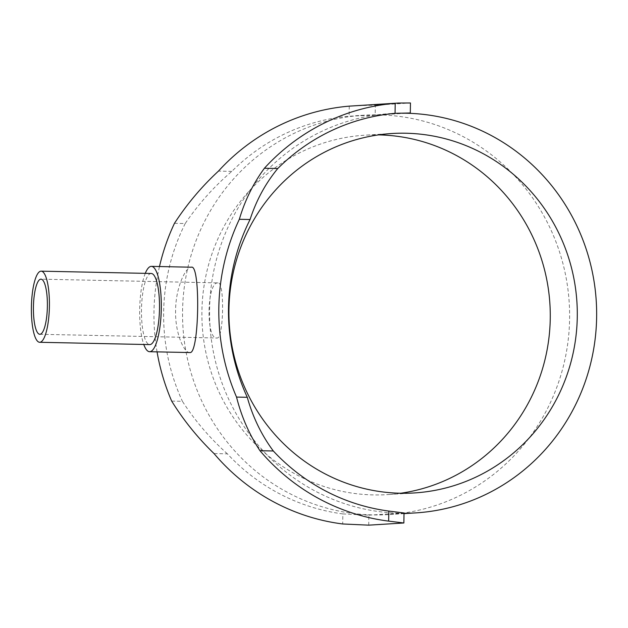 <?xml version="1.0" encoding="UTF-8"?>
<svg xmlns="http://www.w3.org/2000/svg" width="628" height="628" viewBox="0 0 628 628"><rect width="100%" height="100%" fill="white"/><g stroke="black" fill="none" stroke-linecap="round" stroke-linejoin="round"><path stroke-width="0.47" stroke-dasharray="3.14 2.35" d="M400.711 493.239A180.063 174.168 -93.6 0 1 387.233 494.621A180.063 174.168 -93.6 0 1 373.26 494.911A180.063 174.168 -93.6 0 1 201.941 318.467A180.063 174.168 -93.6 0 1 364.939 135.193A180.063 174.168 -93.6 0 1 378.48 134.894M217.916 282.89C206.706 281.697 205.78 340.219 217.053 338.005C223.796 339.104 224.714 280.583 217.916 282.89L40.985 279.162M39.823 334.284L217.053 338.005M151.238 273.478A35.568 8.996 -88.8 0 0 151.05 273.486A35.568 8.996 -88.8 0 0 141.488 309.227A35.568 8.996 -88.8 0 0 149.747 344.599M189.97 352.551C184.287 353.47 174.961 333.303 175.589 310.468C175.675 287.632 185.645 267.018 191.312 267.214L191.532 267.214M145.272 273.353A42.68 10.794 -88.8 0 0 143.781 344.474M349.27 106.14L349.105 116.196L375.175 115.159L375.332 105.159L354.757 105.755M368.73 525.157L368.887 515.164L342.857 513.924L342.7 523.972M404.016 513.272A200.065 193.518 -93.6 0 1 399.965 513.233A200.065 193.518 -93.6 0 1 209.619 317.187A200.065 193.518 -93.6 0 1 390.718 113.542A200.065 193.518 -93.6 0 1 395.397 113.315M368.887 515.164L372.946 514.905A200.065 193.518 -93.6 0 1 182.599 318.867A200.065 193.518 -93.6 0 1 363.698 115.222A200.065 193.518 -93.6 0 1 379.226 114.9A200.065 193.518 -93.6 0 1 569.572 310.946A200.065 193.518 -93.6 0 1 388.473 514.591A200.065 193.518 -93.6 0 1 372.946 514.905L404.024 512.982M375.175 115.159L406.253 113.228M375.332 105.159L410.461 102.976M174.466 223.317L185.205 223.544C198.417 204.061 213.952 186.673 231.818 171.381A200.065 193.518 -93.6 0 1 349.105 116.196M231.818 171.381L218.466 171.099M342.857 513.924A200.065 193.518 -93.6 0 1 227.383 453.84L214.022 453.557M227.383 453.84C210.003 438.273 195.018 420.768 182.418 401.323L171.679 401.096M157.063 351.868A210.074 203.197 -93.6 0 1 159.481 266.539M185.205 223.544A200.065 193.518 86.4 0 0 182.418 401.323M391.958 133.513L364.939 135.193M398.843 113.04L390.718 113.542M363.698 115.222L355.581 115.725M404.008 513.625L388.473 514.591M414.26 492.949L387.233 494.621"/><path stroke-width="0.94" d="M405.939 133.23A180.063 174.168 86.4 0 0 391.958 133.513A180.063 174.168 86.4 0 0 228.969 316.795A180.063 174.168 86.4 0 0 400.279 493.231A180.063 174.168 86.4 0 0 414.26 492.949A180.063 174.168 86.4 0 0 577.25 309.667A180.063 174.168 86.4 0 0 405.939 133.23M378.48 134.894A180.063 174.168 -93.6 0 1 378.912 134.902A180.063 174.168 -93.6 0 1 549.932 304.344A180.063 174.168 -93.6 0 1 400.711 493.239M39.65 342.284L149.747 344.599A35.568 8.996 -88.8 0 0 149.935 344.591A35.568 8.996 -88.8 0 0 159.496 308.85A35.568 8.996 -88.8 0 0 151.238 273.478L41.15 271.163A35.568 8.996 -88.8 0 0 40.961 271.17A35.568 8.996 -88.8 0 0 31.4 306.911A35.568 8.996 -88.8 0 0 39.65 342.284A35.568 8.996 -88.8 0 0 39.847 342.276A35.568 8.996 -88.8 0 0 49.4 306.543A35.568 8.996 -88.8 0 0 41.15 271.163M191.312 267.214C200.685 263.611 199.257 354.231 189.97 352.551L149.597 351.711A42.68 10.794 -88.8 0 0 149.825 351.704A42.68 10.794 -88.8 0 0 161.294 308.819A42.68 10.794 -88.8 0 0 151.387 266.366A42.68 10.794 -88.8 0 0 151.16 266.374A42.68 10.794 -88.8 0 0 145.272 273.353M40.836 279.17A27.561 6.971 91.2 0 1 40.985 279.162A27.561 6.971 91.2 0 1 47.375 306.582A27.561 6.971 91.2 0 1 39.972 334.277A27.561 6.971 91.2 0 1 39.823 334.284A27.561 6.971 91.2 0 1 33.425 306.864A27.561 6.971 91.2 0 1 40.836 279.17M143.781 344.474A42.68 10.794 -88.8 0 0 149.597 351.711M410.304 112.977L395.051 113.346L395.208 103.29L398.427 103.047L410.461 102.976L410.304 112.977L406.253 113.228A200.065 193.518 -93.6 0 1 596.6 309.266A200.065 193.518 -93.6 0 1 415.5 512.911A200.065 193.518 -93.6 0 1 404.016 513.272M398.427 103.047L349.27 106.14A210.074 203.197 86.4 0 0 218.466 171.099C201.612 186.697 186.948 204.1 174.466 223.317A210.074 203.197 -93.6 0 0 159.481 266.539M157.063 351.868A210.074 203.197 -93.6 0 0 171.679 401.096C183.549 420.25 197.671 437.74 214.022 453.557A210.074 203.197 86.4 0 0 342.7 523.972L368.73 525.157L403.867 522.983L388.646 521.122L388.803 511.066L404.024 512.982L403.867 522.983M395.051 113.346A200.065 193.518 86.4 0 0 277.764 168.532C265.471 183.47 256.24 200.473 250.07 219.517A200.065 193.518 86.4 0 0 247.275 397.296C252.841 417.18 261.523 435.078 273.321 450.99A200.065 193.518 86.4 0 0 388.803 511.066M273.321 450.99L259.968 450.708C249.285 434.537 241.474 416.662 236.536 397.077L247.275 397.296M388.646 521.122A210.074 203.197 -93.6 0 1 259.968 450.708M277.764 168.532L264.404 168.249A210.074 203.197 -93.6 0 1 395.208 103.29M395.397 113.315A200.065 193.518 -93.6 0 1 406.253 113.228M250.07 219.517L239.331 219.298C244.873 200.505 253.233 183.494 264.404 168.249M236.536 397.077A210.074 203.197 -93.6 0 1 239.331 219.298M151.387 266.366L191.532 267.214M415.5 512.911L404.008 513.625"/></g></svg>
